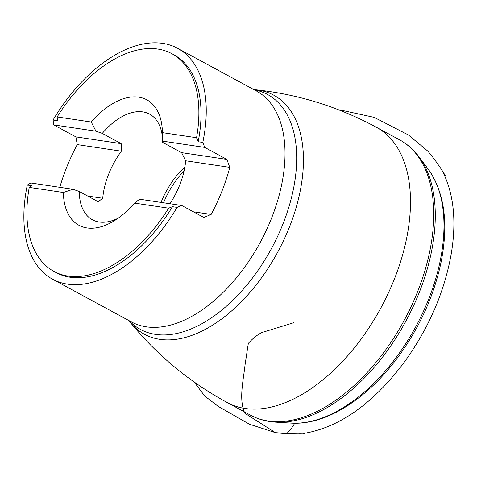 <?xml version="1.0" encoding="UTF-8"?>
<svg xmlns="http://www.w3.org/2000/svg" width="477" height="477" viewBox="0 0 477 477"><rect width="100%" height="100%" fill="white"/><g stroke="black" fill="none" stroke-linecap="round" stroke-linejoin="round"><path stroke-width="0.72" d="M87.643 196.017L102.728 198.265A60.054 34.535 -61.6 0 1 121.367 151.185L77.256 144.609A131.3 75.497 -61.6 0 0 59.816 187.306M77.256 144.609L75.909 136.887L53.782 124.896L95.937 131.181L102.275 133.399L121.164 143.637L75.909 136.887M193.334 211.776L211.15 214.435L203.858 217.482L181.731 205.492L177.08 207.382A131.3 75.497 118.4 0 1 52.506 279.176L131.306 321.868A131.3 75.497 -61.6 0 0 260.239 242.394A131.3 75.497 -61.6 0 0 256.405 90.982L177.605 48.284A131.3 75.497 118.4 0 0 157.172 42.852A131.3 75.497 118.4 0 0 53.03 120.085L53.782 124.896M177.605 48.284A131.3 75.497 118.4 0 1 202.803 142.42L204.728 147.405L226.855 159.396L229.789 167.355L185.678 160.779L181.6 152.646L226.855 159.396M211.15 214.435A131.3 75.497 -61.6 0 0 229.789 167.355M52.506 279.176A131.3 75.497 118.4 0 1 27.314 185.04L30.784 182.977L72.939 189.262L79.277 191.48L98.167 201.717L102.728 198.265M204.728 147.405L162.574 141.12L162.424 132.636L196.548 137.728L198.176 141.729L202.803 142.42M198.176 141.729A123.799 71.186 -61.6 0 0 174.033 54.885L171.875 53.716A123.799 71.186 -61.6 0 0 57.145 116.937L91.268 122.023L95.937 131.181M53.03 120.085L57.657 120.77L57.145 116.937M177.08 207.382L172.453 206.69L168.649 208.187L134.526 203.101L139.576 199.201L181.731 205.492M27.314 185.04L31.941 185.732L29.246 187.395A123.799 71.186 -61.6 0 0 53.925 271.407L56.083 272.576A123.799 71.186 -61.6 0 0 172.453 206.69M121.367 151.185L121.164 143.637M29.246 187.395L63.369 192.487A71.311 41.004 -61.6 0 0 114.069 220.893A71.311 41.004 -61.6 0 0 134.526 203.101M72.939 189.262L63.369 192.487M162.574 141.12L162.711 142.414L181.6 152.646M169.919 203.727A60.054 34.535 -61.6 0 0 185.678 160.779M196.548 137.728A123.799 71.186 -61.6 0 0 171.875 53.716M53.925 271.407A123.799 71.186 -61.6 0 0 168.649 208.187M162.424 132.636A71.311 41.004 -61.6 0 0 162.401 131.688A71.311 41.004 -61.6 0 0 91.268 122.023M162.538 138.276A60.054 34.535 -61.6 0 0 149.605 114.146A60.054 34.535 -61.6 0 0 142.79 111.892A60.054 34.535 -61.6 0 0 102.275 133.399M79.277 191.48A60.054 34.535 -61.6 0 0 92.383 219.754A60.054 34.535 -61.6 0 0 118.189 218.174M184.873 166.95A60.054 34.535 -61.6 0 0 161.053 202.403M129.07 320.657A133.554 76.797 -61.6 0 0 271.496 248.493A133.554 76.797 -61.6 0 0 254.169 89.771M128.718 320.466L130.227 322.327A135.903 78.145 -61.6 0 0 277.811 251.916A135.903 78.145 -61.6 0 0 256.203 89.831L253.818 89.581M227.195 402.546A156.557 90.022 -61.6 0 0 380.938 307.82A156.557 90.022 -61.6 0 0 376.383 127.264C338.455 106.83 298.399 94.357 256.203 89.831M275.408 422.133L291.149 423.105A149.218 85.8 -61.6 0 0 292.496 423.177A149.218 85.8 -61.6 0 0 416.32 325.708A149.218 85.8 -61.6 0 0 428.507 169.597L419.098 156.945A156.098 89.754 118.4 0 1 406.35 320.252A156.098 89.754 118.4 0 1 276.821 422.205A156.098 89.754 118.4 0 1 275.408 422.133C266.387 421.579 258.063 419.247 250.443 415.145A156.557 90.022 -61.6 0 0 274.812 421.62A156.557 90.022 -61.6 0 0 413.672 301.053A156.557 90.022 -61.6 0 0 399.607 139.844L376.383 127.264M184.104 170.855A61.897 35.59 -61.6 0 0 163.539 202.779M294.708 423.23C292.389 427.344 289.754 430.767 286.808 433.504L275.408 432.663L244.838 413.237C238.595 399.368 243.353 380.837 245.059 364.774L248.32 343.398C252.464 338.658 256.966 335.039 261.813 332.547L293.79 322.696M250.443 415.145L227.219 402.558C189.393 381.952 157.064 355.204 130.227 322.327M419.098 156.945C413.702 149.689 407.203 143.988 399.607 139.844M428.507 169.597C444.576 192.774 448.738 223.779 440.986 262.618C433.593 297.064 418.83 329.154 396.691 358.883C366.521 399.07 326.375 424.745 292.604 423.177L291.751 423.141M194.187 382.035L204.693 396.011L218.239 406.398L249.429 424.208L275.408 432.663L285.777 433.706L298.536 433.921C298.811 433.688 306.92 434.279 303.229 433.521C338.903 427.696 372.31 404.299 403.447 363.337C428.561 328.903 444.534 292.157 451.373 253.084C456.543 220.958 453.734 194.02 442.954 172.28C450.139 182.858 440.307 167.797 440.682 168.256L434.469 159.342L427.964 151.251L408.318 134.902L374.141 117.366L343.547 110.7L341.144 110.795"/></g></svg>

